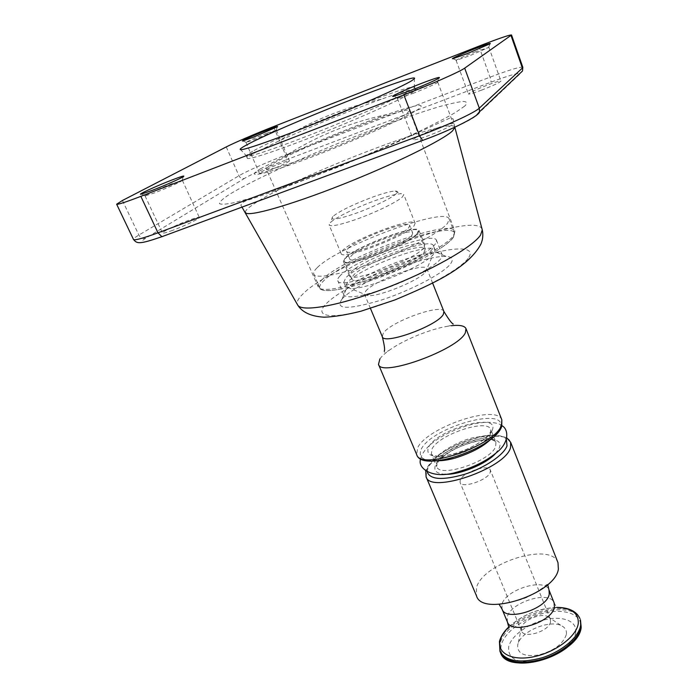 <?xml version="1.0" encoding="UTF-8"?>
<svg xmlns="http://www.w3.org/2000/svg" width="698" height="698" viewBox="0 0 698 698"><rect width="100%" height="100%" fill="white"/><g stroke="black" fill="none" stroke-linecap="round" stroke-linejoin="round"><path stroke-width="0.52" stroke-dasharray="3.49 2.62" d="M355.387 219.643C339.516 225.07 330.756 226.841 329.107 224.957L330.948 222.086C336.872 216.816 358.249 206.573 376.658 200.082C388.175 196.025 396.359 193.896 401.193 193.704L403.749 194.498L402.58 196.731C398 201.609 375.07 212.794 355.387 219.643M396.272 193.66C392.136 197.9 372.043 207.646 354.828 213.675C336.698 219.765 329.369 220.708 332.841 216.493L333.33 216.048C341.226 210.211 354.663 203.772 373.622 196.731C383.787 193.137 390.967 191.243 395.164 191.06C397.686 191.034 398.052 191.906 396.272 193.66M414.089 225.777L415.136 223.273C413.94 216.371 353.197 239.161 342.788 250.285L341.104 253.479C341.287 260.843 406.306 236.256 414.089 225.777M347.892 248.532C356.626 239.074 408.731 219.512 409.691 225.428L408.766 227.609C401.943 236.596 346.723 257.466 346.505 251.21L347.892 248.532M411.846 235.348L412.745 233.106C411.698 226.963 359.671 246.42 351.05 256.079L349.698 258.836C350.012 265.31 405.128 244.553 411.846 235.348M345.946 257.815C356.224 246.464 416.872 223.796 418.181 230.959L417.168 233.542C409.508 244.265 344.603 268.721 344.306 261.104L345.946 257.815M424.349 251.655L425.283 248.907C423.73 241.133 363.309 263.512 353.328 275.413L351.792 278.895C352.359 287.114 416.976 262.963 424.349 251.655M432.341 248.985C423.73 262.684 344.332 292.401 343.765 282.306L345.728 277.952C358.214 263.382 431.373 236.299 433.406 245.722L432.341 248.985M347.56 282.306L345.632 286.721L350.396 288.501C365.761 289.984 423.058 266.601 433.004 254.787L434.112 253.496L435.159 250.189C433.057 240.583 359.967 267.578 347.56 282.306M365.708 291.162C373.823 280.587 425.466 261.619 426.932 268.782L425.37 272.255C418.259 280.823 379.145 296.79 368.064 295.647L364.522 294.251L365.708 291.162M379.895 358.885C381.919 356.05 385.392 352.935 390.322 349.532C404.683 339.525 429.916 329.229 447.174 326.332L451.327 325.722M557.981 562.667C551.245 541.439 482.937 562.745 476.464 587.629L476.507 595.909M575.658 632.658C577.595 621.517 563.565 615.671 546.211 619.449C528.875 623.061 511.564 635.398 508.755 646.461C507.472 658.738 516.982 663.58 537.277 660.98C555.748 657.385 573.992 643.739 575.658 632.658M566.322 634.587C563.042 644.106 553.793 650.911 538.568 655.003C523.919 656.94 516.991 653.468 517.768 644.603L518.23 643.137C522.322 630.817 549.666 619.658 561.209 625.6C565.24 627.519 566.951 630.512 566.322 634.587M550.53 621.796C549.326 631.254 523.91 639.167 521.458 630.905L521.589 627.101C524.015 619.78 540.741 612.957 547.59 616.491L550.347 619.117L550.53 621.796M490.266 472.258L490.345 470.103C488.556 463.699 462.809 472.276 460.209 480.093L460.078 482.458C461.727 488.923 488.146 480.041 490.266 472.258M412.597 93.549C424.716 88.794 432.882 85.208 437.096 82.774L437.768 82.137C436.878 81.849 431.722 83.507 422.299 87.102C407.571 92.921 399.265 96.699 397.371 98.418L412.597 93.549M437.725 127.821C447.104 124.401 452.295 123.023 453.307 123.677C451.728 125.884 443.518 129.854 428.677 135.595C419.341 138.972 414.228 140.324 413.329 139.652C414.996 137.41 423.128 133.466 437.725 127.821M172.685 230.331C166.394 232.626 162.992 233.533 162.468 233.045C161.508 232.111 177.222 224.529 188.914 220.236C195.274 217.907 198.738 216.973 199.314 217.453C200.405 218.308 184.612 225.969 172.685 230.331M481.655 90.103C473.593 93.096 469.187 94.387 468.437 93.986C469.702 92.494 476.08 89.51 487.562 85.034C495.632 82.024 500.091 80.706 500.937 81.09C499.707 82.565 493.277 85.566 481.655 90.103M268.887 170.521C263.024 172.711 259.857 173.645 259.394 173.313C261.157 171.595 267.962 168.401 279.802 163.742C285.7 161.526 288.911 160.584 289.426 160.906C287.733 162.59 280.884 165.801 268.887 170.521M172.083 183.661C160.348 188.155 144.294 195.423 145.044 195.92L155.139 192.683C168.078 187.57 176.987 183.618 181.881 180.834L172.083 183.661M475.539 51.722C463.987 56.311 457.504 59.19 456.091 60.351L469.239 55.91L488.504 47.534L475.539 51.722M266.767 133.231C254.849 137.995 247.93 141.066 246.001 142.462L255.424 139.277L276.05 130.264L266.767 133.231M342.16 298.884C350.824 289.033 382.05 273.049 409.569 264.019C425.78 258.688 437.978 256.166 446.162 256.454C452.034 256.855 453.648 259.098 450.995 263.172C445.446 272.264 410.808 290.717 380.331 300.393C347.281 310.043 334.56 309.546 342.151 298.901L342.16 298.884M345.929 289.783C353.415 281.355 380.942 267.325 405.137 259.333C419.385 254.63 430.038 252.379 437.096 252.58C439.932 252.737 441.607 253.435 442.122 254.674L441.04 258.33C435.936 266.165 405.791 282.053 379.328 290.551C358.283 297.121 346.435 298.535 343.8 294.792C343.303 293.553 344.009 291.886 345.92 289.792L345.929 289.783M340.039 275.876C338.085 277.909 337.335 279.505 337.797 280.666C338.277 291.651 426.05 258.722 435.369 243.864L436.52 240.382C434.269 230.209 354.052 259.944 340.039 275.876M423.799 247.746C416.226 259.202 349.925 284.034 349.41 275.727L351.007 272.185C361.328 260.11 423.215 237.146 424.768 244.972L423.799 247.746M345.1 258.103L343.416 261.48C343.704 269.288 410.241 244.213 418.058 233.237L419.079 230.602C417.736 223.273 355.657 246.464 345.1 258.103M317.328 267.57C337.937 246.385 445.891 206.137 449.102 218.928L447.654 223.142C441.145 231.745 409.438 249.003 376.004 261.663C342.544 274.375 315.662 279.436 313.803 274.139C313.193 272.595 314.37 270.396 317.328 267.57M453.238 237.599L454.59 233.158C451.056 219.547 344.227 258.984 323.453 281.024L323.209 281.268C320.303 284.191 319.178 286.485 319.832 288.152C321.289 291.153 328.496 291.406 341.462 288.885C368.186 283.789 416.994 263.87 439.653 248.811C446.284 244.492 450.751 240.827 453.072 237.826L453.238 237.599M271.234 164.737C267.692 166.909 266.051 168.34 266.313 169.038C266.959 171.446 294.155 162.974 329.456 148.979C364.722 135.019 399.212 119.026 407.248 113.111L409.499 110.607C409.019 104.552 296.013 148.988 271.234 164.737M260.284 168.899L285.194 156.064C313.899 142.505 356.931 124.942 386.919 114.551C415.057 104.875 425.841 102.868 419.28 108.539C409.246 116.252 355.814 140.429 309.964 157.669C263.984 175.015 243.192 179.046 260.284 168.899M252.659 151.3C248.226 153.761 246.106 155.322 246.307 155.986L246.83 156.239C250.687 156.989 283.789 145.62 324.378 129.287C364.941 112.98 403.121 95.652 412.082 89.71L414.647 87.285C414.045 81.936 283.109 133.885 252.659 151.3M253.592 153.447L278.615 141.127C307.644 127.804 351.111 110.066 381.178 99.273C402.458 91.647 413.897 88.402 415.511 89.545L412.963 92.014C403.784 98.217 363.065 116.671 321.263 133.335C279.418 150.026 247.668 160.514 247.275 158.202C247.066 157.521 249.169 155.933 253.592 153.447M443.919 311.526C441.965 303.159 390.801 321.56 383.281 333.199L382.295 336.68M501.845 419.847C497.159 403.784 427.508 427.08 417.709 447.601L416.689 454.599M499.986 428.083C509.505 405.302 431.748 426.879 421.147 449.311L420.964 449.669C417.491 460.279 427.542 463.071 451.126 458.045C472.851 452.391 496.042 438.135 499.847 428.432L499.986 428.083M492.256 430.195L492.081 430.596C488.74 438.484 470.103 449.826 452.74 454.337C433.833 458.377 425.71 456.152 428.363 447.645L428.581 447.235C437.245 429.008 500.37 411.689 492.256 430.195M490.65 433.318L490.493 433.702C485.555 448.037 433.99 465.47 431.347 453.848L432.027 448.962C438.693 434.505 487.666 418.207 490.851 429.567L490.65 433.318M437.096 461.936L436.669 466.552C439.452 478.488 490.895 461.204 495.632 446.572L495.938 442.366C492.614 430.666 443.736 446.825 437.28 461.57L437.096 461.936M495.545 453.517L499.297 447.924C507.132 428.904 444.137 445.821 435.805 464.545L435.613 464.947C433.266 470.513 436.311 473.61 444.748 474.247M427.202 471.839L428.232 466.918L432.385 461.151M432.446 461.09C448.378 442.986 499.061 427.909 506.399 439.522M426.085 476.804L426.766 469.911C435.421 448.683 505.605 425.248 510.666 442.288M502.08 609.188L501.941 604.485C505.073 589.697 545.042 577.298 549.003 590.037M508.668 627.101C522.331 614.825 538.35 608.272 556.716 607.452L554.133 602.898C550.076 589.906 510.238 602.173 507.228 617.18L507.402 621.962M499.943 651.278L499.585 642.387C505.09 615.915 572.508 595.569 579.977 618.62M580.457 619.85C573.049 596.973 506.451 616.709 500.222 643.111L500.457 652.49M506.504 658.947C501.565 655.387 499.864 650.615 501.391 644.638L501.522 644.158C505.361 631.114 525.838 616.875 546.124 612.704C566.444 608.359 582.926 615.113 580.745 628.183L580.657 628.654C579.698 633.383 576.749 638.225 571.81 643.181M226.257 146.92L238.943 175.756C240.252 178.138 242.093 179.037 244.448 178.435C250.87 174.483 270.283 165.854 285.892 159.955C286.634 159.188 286.529 157.556 285.578 155.061L273.503 126.635M522.819 67.313C520.638 66.493 509.697 69.783 490.022 77.181L285.578 155.061C268.058 161.709 246.281 171.35 238.943 175.756L138.876 235.052C135.054 237.32 133.266 238.795 133.501 239.466M285.892 159.955L490.842 82.207C507.525 75.969 517.201 73.063 519.87 73.491M519.574 74.311L475.957 115.816C472.162 119.812 446.45 131.809 423.119 140.359L162.774 236.491C141.851 243.899 136.11 244.501 145.568 238.315L244.448 178.435M464.667 106.131L455.602 112.387C446.327 117.788 433.964 124.244 418.512 131.756C385.436 147.426 340.929 166.124 301.58 180.826L251.524 197.953L234.415 202.612C226.021 204.348 221.022 204.654 219.408 203.537C219.696 201.67 222.959 198.677 229.214 194.559L229.729 194.236C255.459 178.409 319.815 149.712 376.178 128.345C400.53 119.192 421.479 111.994 439.016 106.75C449.512 103.819 457.53 102.048 463.053 101.437C466.918 101.568 467.547 103.051 464.938 105.887L464.667 106.131M478.88 46.181L490.022 77.181C490.93 79.877 491.209 81.553 490.842 82.207M145.568 238.315C142.785 239.004 140.551 237.913 138.876 235.052L122.42 200.492M245.426 212.349C245.12 210.831 247.598 208.274 252.859 204.671L253.278 204.392C291.118 177.842 452.304 115.484 454.826 127.184M482.091 229.214C476.088 210.386 332.693 263.129 302.845 294.059L302.592 294.303C298.168 298.657 296.449 302.086 297.427 304.572M468.864 257.309C476.682 245.12 449.739 246.813 413.966 258.792C378.264 270.632 338.495 290.83 325.844 304.11L325.661 304.302C312.713 317.66 333.941 320.068 374.87 306.902C415.703 293.902 461.23 269.585 468.742 257.492L468.864 257.309M321.726 280.055L321.979 279.802C343.154 257.51 451.554 217.497 454.921 231.282L453.377 235.941C446.624 245.05 414.708 262.657 381.108 275.274C347.491 287.96 320.399 292.671 318.288 287.044C317.59 285.369 318.733 283.039 321.726 280.055M332.841 216.493L330.381 222.601M395.164 191.06L401.193 193.704M415.136 223.273L403.749 194.498M341.104 253.479L329.107 224.957M412.745 233.106L409.691 225.428M349.698 258.836L346.505 251.21M425.283 248.907L418.181 230.959M351.792 278.895L344.306 261.104M345.632 286.721L343.765 282.306M435.159 250.189L433.406 245.722M425.37 272.255L433.004 254.787M368.064 295.647L350.396 288.501M370.464 308.446L364.522 294.251M432.612 283.083L426.932 268.782M390.322 349.532C386.997 351.783 385.008 352.638 384.354 352.089L384.24 351.129M447.174 326.332C451.126 325.617 453.15 324.832 453.22 323.985M434.357 461.038L431.347 453.848C431.992 454.852 433.379 457.836 450.655 454.677C466.22 450.821 484.176 442.131 490.502 432.062L490.851 429.567L493.73 436.808M493.87 437.166L495.938 442.366C495.458 441.066 492.744 438.074 475.949 441.241C460.889 445.045 444.181 453.002 437.236 463.315L436.669 466.552L434.505 461.387M506.809 437.882C497.168 434.418 493.765 435.098 487.291 435.648C478.688 436.843 469.702 439.374 460.322 443.221C443.125 450.681 431.896 459.11 426.626 468.506L425.763 470.958M547.712 584.54L546.421 584.758C543.463 587.681 538.245 591.197 530.759 595.315C519.609 602.287 496.051 603.979 499.061 604.189L499.149 604.355M556.707 607.435L555.477 607.897C552.031 607.461 545.347 608.595 535.418 611.3C527.103 613.935 516.825 620.103 512.472 624.099L508.694 626.891M499.436 641.418L499.567 640.93M508.685 627.013C522.366 614.825 538.376 608.281 556.699 607.4M521.589 627.101L518.23 643.137M547.59 616.491L561.209 625.6M550.347 619.117L490.345 470.103M521.458 630.905L460.078 482.458M437.768 82.137L453.307 123.677M437.096 82.774L439.016 78.115M145.044 195.92L162.468 233.045M145.76 195.902L141.38 194.123M181.881 180.834L183.434 176.594M182.37 180.354L199.314 217.453M397.371 98.418L413.329 139.652M398.27 98.418L393.812 96.341M456.091 60.351L468.437 93.986M456.553 60.351L452.95 58.658M488.504 47.534L490.136 43.73M488.844 47.211L500.937 81.09M246.001 142.462L259.394 173.313M246.385 142.453L242.878 140.944M276.05 130.264L277.394 126.757M276.321 129.994L289.426 160.906M454.799 127.202L453.081 118.869L450.76 117.657L395.749 142.758L340.345 166.22L284.836 187.439L249.744 199.584C244.213 201.05 241.281 203.005 240.95 205.439L241.979 207.114M437.096 252.58L446.162 256.454M345.92 289.792L342.151 298.901M343.8 294.792L337.797 280.666M442.122 254.674L436.52 240.382M343.416 261.48L349.41 275.727M449.102 218.928L454.59 233.158M409.499 110.607L454.921 231.282L453.613 236.901C451.248 240.313 446.598 244.283 439.653 248.811M341.462 288.885C328.069 291.572 320.338 290.961 318.288 287.044L266.313 169.038M313.803 274.139L319.832 288.152M386.919 114.551C350.475 122.167 316.569 136.005 285.194 156.064M419.079 230.602L424.768 244.972M246.83 156.239L240.636 149.677M414.455 87.835L414.298 78.813M415.511 89.545L414.647 87.285M381.178 99.273C344.55 107.239 310.357 121.19 278.615 141.127M247.275 158.202L246.307 155.986M420.737 458.83C423.459 445.158 446.921 431.355 469.187 425.091C474.186 423.887 476.699 422.901 486.628 422.238C494.542 422.369 499.637 423.52 501.914 425.701M490.389 439.566L493.364 436.006L492.073 435.77C491.837 434.749 485.171 435.482 472.066 437.96C452.871 442.785 434.566 457.103 434.906 459.005C434.426 461.23 431.303 459.581 438.676 460.671M454.625 458.22L453.892 458.42"/><path stroke-width="1.05" d="M451.327 325.722C459.729 324.788 464.615 325.765 465.994 328.645L465.339 332.798C458.316 349.663 380.558 377.714 378.491 364.356L379.895 358.885M426.085 476.804L476.507 595.909C482.388 617.556 555.451 593.937 558.374 569.088L557.981 562.667L510.666 442.288L510.535 447.593C505.57 468.506 430.081 494.359 426.085 476.804L425.763 470.958M410.459 90.627C424.602 85.077 434.121 80.907 439.016 78.115C441.162 76.361 435.421 78.08 421.793 83.271C405.198 89.649 388.088 97.607 393.812 96.341L410.459 90.627M226.257 146.92C233.856 142.968 255.93 133.501 273.503 126.635L478.88 46.181C498.651 38.503 509.531 34.769 511.529 34.987L464.685 68.142C460.13 71.597 430.439 84.702 403.863 94.911L140.839 196.356C125.596 202.184 117.526 204.802 116.636 204.209L122.42 200.492L226.257 146.92M246.9 144.818C241.211 147.863 239.126 149.477 240.636 149.677C244.396 150.227 278.581 138.221 320.731 121.225C362.855 104.255 402.554 86.473 411.837 80.628L414.298 78.813C422.072 70.385 280.046 126.635 246.9 144.818M253.365 137.218L277.394 126.757C278.432 125.902 274.838 127.071 266.601 130.264C254.281 135.054 239.344 141.764 242.878 140.944L253.365 137.218M152.277 190.345C164.3 185.729 180.826 178.426 183.434 176.594C185.153 175.268 181.358 176.393 172.04 179.962C156.483 185.93 135.752 195.466 141.38 194.123L152.277 190.345M467.695 53.449L490.136 43.73C491.27 42.7 486.244 44.34 475.05 48.668C462.207 53.676 449.433 59.435 452.95 58.658L467.695 53.449M384.24 351.129C385.078 350.073 384.432 345.257 382.295 336.68C383.586 345.353 437.672 325.704 443.309 314.397L443.919 311.526L432.612 283.083M501.845 419.847L501.766 426.164C495.859 447.531 421.74 473.532 416.689 454.599C420.257 471.185 495.248 445.533 501.469 425.3L501.845 419.847L465.994 328.645M444.748 474.247C458.926 475.242 486.113 464.144 495.545 453.517M506.399 439.522L507.01 445.865C503.982 454.852 484.997 467.782 464.789 474.256C442.532 480.538 430.003 479.735 427.202 471.839M508.694 626.891L507.402 621.962C511.189 635.084 552.58 622.04 554.413 607.024L554.133 602.898L549.003 590.037L549.247 594.103C547.293 608.9 505.762 622.066 502.08 609.188L499.149 604.355M508.668 627.101C504.296 631.446 501.496 635.791 500.265 640.127L500.161 640.546C496.802 653.232 512.088 661.303 533.665 656.774C555.198 652.438 576.347 636.559 578.223 623.846L578.284 623.427C578.755 613.245 571.566 607.914 556.716 607.452M580.666 625.094L580.596 625.53C578.825 637.134 561.881 651.566 542.058 657.786C520.071 663.606 506.033 661.434 499.943 651.278L500.457 652.49C506.469 662.594 520.376 664.819 542.172 659.174C561.838 653.11 578.878 638.879 580.998 627.249L580.457 619.85L580.666 625.094M571.81 643.181C555.538 660.168 519.033 668.763 506.504 658.947M423.119 140.359L422.587 140.42L419.577 135.744C445.987 126.006 475.129 112.483 479.308 108.164L479.509 111.776L522.505 70.995L522.819 67.313L522.505 70.995L519.87 73.491M464.685 68.142L479.308 108.164L522.383 68.046L511.023 35.537M162.774 236.491L161.901 236.692C139.059 244.518 137.183 243.872 133.501 239.466C134.635 240.592 142.802 238.367 157.992 232.809L161.901 236.692L422.587 140.42C450.018 130.683 480.015 115.667 479.509 111.776L475.957 115.816M140.839 196.356L157.992 232.809L419.577 135.744L403.863 94.911M297.427 304.572L297.767 305.183C302.103 312.364 339.638 305.741 385.331 288.274C431.006 270.876 472.773 247.083 480.547 235.06L482.274 229.886L454.86 127.394L452.496 130.919C442.96 140.115 394.126 164.204 341.75 184.848C289.338 205.544 248.261 217.026 245.644 212.768L245.426 212.349M241.979 207.114L297.767 305.183C302.391 312.407 311.16 316.412 324.064 317.189C333.88 316.892 346.191 314.894 360.997 311.203L394.562 300.061C433.824 283.693 468.297 267.7 480.913 244.082C482.868 239.466 483.321 234.737 482.274 229.886L482.091 229.214M382.295 336.68L370.464 308.446M453.22 323.985C451.815 323.549 448.718 319.405 443.919 311.526M416.689 454.599L378.491 364.356M506.809 437.882L510.666 442.288M549.003 590.037L547.712 584.54M507.402 621.962L502.08 609.188M499.567 640.93C500.998 636.175 504.035 631.533 508.685 627.013M556.699 607.4C568.748 607.452 576.504 611.195 579.977 618.62M499.436 641.418L499.943 651.278M580.457 619.85L581.181 627.293C579.096 654.558 507.594 676.885 500.457 652.49M133.501 239.466L116.636 204.209M522.819 67.313L511.529 34.987M501.914 425.701C508.266 428.738 509.784 441.651 497.744 451.623C487.03 460.732 473.61 467.503 457.487 471.953C431.504 480.18 416.837 467.433 420.737 458.83M454.625 458.22C470.967 453.098 482.885 446.886 490.389 439.566M453.892 458.42C447.514 460.026 442.436 460.776 438.676 460.671"/></g></svg>
